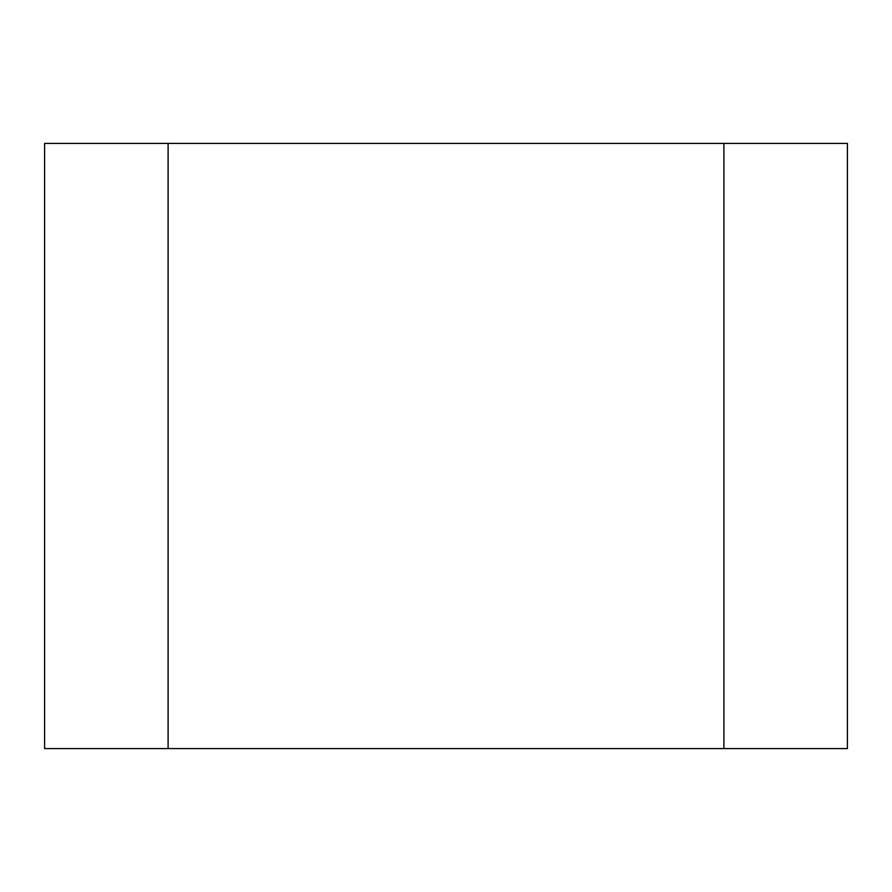<?xml version="1.0" encoding="UTF-8"?>
<svg xmlns="http://www.w3.org/2000/svg" width="892" height="892" viewBox="0 0 892 892"><rect width="100%" height="100%" fill="white"/><g stroke="black" fill="none" stroke-linecap="round" stroke-linejoin="round"><path stroke-width="1.34" d="M168.109 748.589L847.4 748.589L847.4 143.411L44.6 143.411L44.6 748.589L168.109 748.589L168.109 143.411M723.891 748.589L723.891 143.411"/></g></svg>
